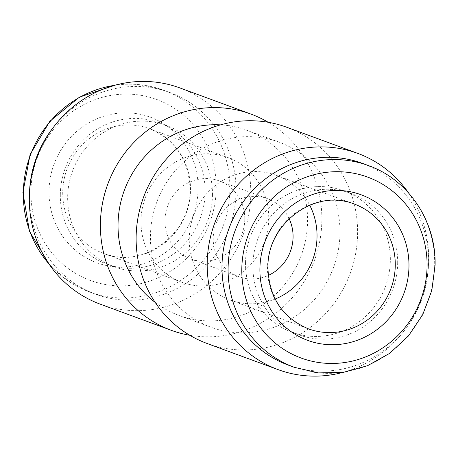 <?xml version="1.0" encoding="UTF-8"?>
<svg xmlns="http://www.w3.org/2000/svg" width="458" height="458" viewBox="0 0 458 458"><rect width="100%" height="100%" fill="white"/><g stroke="black" fill="none" stroke-linecap="round" stroke-linejoin="round"><path stroke-width="0.34" stroke-dasharray="2.29 1.72" d="M289.141 218.689A41.546 39.709 110.2 0 0 267.495 198.675A41.546 39.709 110.2 0 0 213.216 238.355A41.546 39.709 110.2 0 0 238.795 276.655A41.546 39.709 110.2 0 0 268.251 275.447M244.784 219.205A41.546 39.709 -69.8 0 1 190.505 258.879A41.546 39.709 -69.8 0 1 164.926 220.579A41.546 39.709 -69.8 0 1 219.205 180.904A41.546 39.709 -69.8 0 1 244.784 219.205M140.967 220.996A66.473 63.536 -69.8 0 1 227.815 157.512A66.473 63.536 -69.8 0 1 268.743 218.792A66.473 63.536 -69.8 0 1 181.895 282.277A66.473 63.536 -69.8 0 1 140.967 220.996M155.199 302.423A98.602 94.245 110.2 0 0 178.746 315.35A98.602 94.245 110.2 0 0 307.57 221.185A98.602 94.245 110.2 0 0 246.856 130.284A98.602 94.245 110.2 0 0 220.544 124.862M189.807 335.279A115.221 110.126 110.2 0 0 321.871 220.292A115.221 110.126 110.2 0 0 268.193 122.28M100.268 304.175A115.221 110.126 110.2 0 0 250.801 194.14A115.221 110.126 110.2 0 0 179.857 87.919M29.489 192.955A107.464 102.718 110.2 0 0 29.444 195.125A107.464 102.718 110.2 0 0 95.613 294.196A107.464 102.718 110.2 0 0 236.013 191.57A107.464 102.718 110.2 0 0 169.844 92.499A107.464 102.718 110.2 0 0 53.867 126.723M212.472 194.799A75.335 72.009 -69.8 0 1 114.042 266.745A75.335 72.009 -69.8 0 1 67.658 197.295A75.335 72.009 -69.8 0 1 166.082 125.349A75.335 72.009 -69.8 0 1 212.472 194.799M60.324 194.598A75.335 72.009 110.2 0 0 106.708 264.048A75.335 72.009 110.2 0 0 205.132 192.102A75.335 72.009 110.2 0 0 158.749 122.647A75.335 72.009 110.2 0 0 60.324 194.598M275.144 299.057A66.473 63.536 -69.8 0 1 230.185 300.047A66.473 63.536 -69.8 0 1 189.257 238.767A66.473 63.536 -69.8 0 1 276.105 175.282A66.473 63.536 -69.8 0 1 309.694 205.178M339.968 233.105A98.602 94.245 110.2 0 0 279.254 142.209A98.602 94.245 110.2 0 0 150.43 236.374A98.602 94.245 110.2 0 0 211.144 327.275A98.602 94.245 110.2 0 0 339.968 233.105M207.073 343.483A115.221 110.126 110.2 0 0 357.606 233.448A115.221 110.126 110.2 0 0 286.662 127.227M342.607 372.457A115.221 110.126 110.2 0 0 428.677 259.6A115.221 110.126 110.2 0 0 408.645 193.024M288.156 365.06A107.464 102.718 110.2 0 0 428.556 262.428A107.464 102.718 110.2 0 0 362.387 163.357M245.528 262.755A75.335 72.009 -69.8 0 1 343.958 190.809A75.335 72.009 -69.8 0 1 390.342 260.264A75.335 72.009 -69.8 0 1 291.918 332.21A75.335 72.009 -69.8 0 1 245.528 262.755M397.676 262.961A75.335 72.009 110.2 0 0 351.292 193.511A75.335 72.009 110.2 0 0 252.868 265.457A75.335 72.009 110.2 0 0 299.251 334.907A75.335 72.009 110.2 0 0 397.676 262.961M198.096 188.69A77.551 74.127 -69.8 0 1 122.618 267.111A77.551 74.127 -69.8 0 1 49.023 191.261A77.551 74.127 -69.8 0 1 124.502 112.834A77.551 74.127 -69.8 0 1 198.096 188.69M62.729 192.2A66.473 63.536 110.2 0 0 103.657 253.48A66.473 63.536 110.2 0 0 190.505 189.996A66.473 63.536 110.2 0 0 149.571 128.715A66.473 63.536 110.2 0 0 62.729 192.2M48.84 263.779A107.464 102.718 110.2 0 0 89.499 291.952A107.464 102.718 110.2 0 0 229.899 189.32A107.464 102.718 110.2 0 0 163.729 90.249A107.464 102.718 110.2 0 0 114.511 85.337M30.921 191.57A96.386 92.127 110.2 0 0 122.389 285.849A96.386 92.127 110.2 0 0 216.199 188.375A96.386 92.127 110.2 0 0 124.731 94.102A96.386 92.127 110.2 0 0 30.921 191.57M276.105 175.282L354.343 204.079A66.473 63.536 110.2 0 0 267.495 267.558A66.473 63.536 110.2 0 0 308.429 328.838L230.185 300.047M294.271 367.31A107.464 102.718 110.2 0 0 434.671 264.678A107.464 102.718 110.2 0 0 368.501 165.607M190.505 258.879L238.795 276.655M181.895 282.277L103.657 253.48C142.18 269.751 191.198 234.364 190.076 189.681C188.925 159.997 175.425 139.679 149.571 128.715L227.815 157.512M95.613 294.196L89.499 291.952L67.778 280.748L49.355 264.535M114.042 266.745L106.708 264.048M246.856 130.284L279.254 142.209M343.958 190.809L351.292 193.511M291.918 332.21L299.251 334.907M178.746 315.35L211.144 327.275M166.082 125.349L158.749 122.647M169.844 92.499L163.729 90.249L139.93 84.696L115.393 85.102M219.205 180.904L267.495 198.675"/><path stroke-width="0.69" d="M268.251 275.447A41.546 39.709 110.2 0 0 293.074 236.975A41.546 39.709 110.2 0 0 289.141 218.689M220.544 124.862A98.602 94.245 110.2 0 0 118.032 224.449A98.602 94.245 110.2 0 0 155.199 302.423M268.193 122.28A115.221 110.126 110.2 0 0 250.927 114.076A115.221 110.126 110.2 0 0 100.394 224.111A115.221 110.126 110.2 0 0 171.338 330.332A115.221 110.126 110.2 0 0 189.807 335.279M250.927 114.076L179.857 87.919A115.221 110.126 110.2 0 0 29.323 197.953A115.221 110.126 110.2 0 0 100.268 304.175L171.338 330.332M309.694 205.178A66.473 63.536 -69.8 0 1 317.033 236.563A66.473 63.536 -69.8 0 1 275.144 299.057M408.645 193.024A115.221 110.126 110.2 0 0 357.732 153.378L286.662 127.227A115.221 110.126 110.2 0 0 136.129 237.261A115.221 110.126 110.2 0 0 207.073 343.483L278.143 369.64A115.221 110.126 110.2 0 0 342.607 372.457M357.732 153.378A115.221 110.126 110.2 0 0 207.199 263.419A115.221 110.126 110.2 0 0 278.143 369.64M368.501 165.607L362.387 163.357A107.464 102.718 110.2 0 0 221.987 265.989A107.464 102.718 110.2 0 0 288.156 365.06L294.271 367.31L318.447 372.904L343.368 372.348L367.579 365.69L389.695 353.318L408.439 335.954L422.751 314.606L431.808 290.492L435.1 264.999C436.216 221.323 408.376 179.645 368.501 165.607A107.464 102.718 110.2 0 0 228.101 268.239A107.464 102.718 110.2 0 0 294.271 367.31M53.867 126.723A107.464 102.718 110.2 0 0 29.489 192.955M114.511 85.337A107.464 102.718 110.2 0 0 23.329 192.881A107.464 102.718 110.2 0 0 48.84 263.779M259.904 268.869A77.551 74.127 -69.8 0 1 335.382 190.442A77.551 74.127 -69.8 0 1 408.977 266.298A77.551 74.127 -69.8 0 1 333.498 344.725A77.551 74.127 -69.8 0 1 259.904 268.869M395.271 265.359A66.473 63.536 110.2 0 0 354.343 204.079C315.814 187.809 266.802 223.195 267.924 267.878C269.075 297.563 282.575 317.881 308.429 328.838A66.473 63.536 110.2 0 0 395.271 265.359M427.079 265.989A96.386 92.127 110.2 0 0 335.611 171.71A96.386 92.127 110.2 0 0 241.801 269.178A96.386 92.127 110.2 0 0 333.269 363.457A96.386 92.127 110.2 0 0 427.079 265.989M49.355 264.535L29.495 231.273L22.9 192.56L30.096 154.558L49.819 121.301L79.526 97.096L115.393 85.102"/></g></svg>

